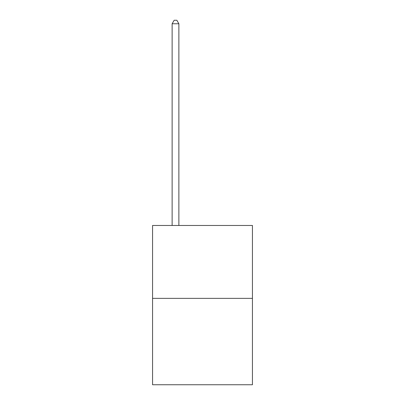 <?xml version="1.0" encoding="UTF-8"?>
<svg xmlns="http://www.w3.org/2000/svg" width="405" height="405" viewBox="0 0 405 405"><rect width="100%" height="100%" fill="white"/><g stroke="black" fill="none" stroke-linecap="round" stroke-linejoin="round"><path stroke-width="0.61" d="M252.442 298.363L252.442 225.474L152.558 225.474L152.558 384.75L252.442 384.75L252.442 298.363L152.558 298.363M178.878 225.474L178.878 23.758L172.13 23.758L172.13 225.474M172.13 23.758L174.155 20.25L176.853 20.25L178.878 23.758"/></g></svg>
